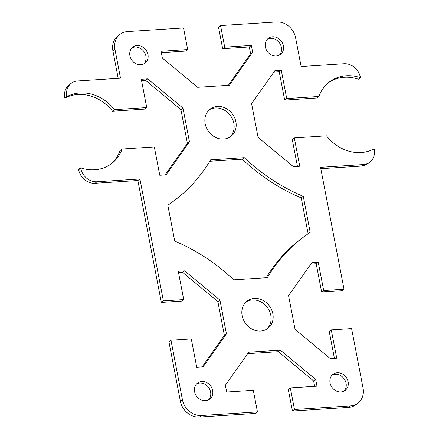 <?xml version="1.0" encoding="UTF-8"?>
<svg xmlns="http://www.w3.org/2000/svg" width="439" height="439" viewBox="0 0 439 439"><rect width="100%" height="100%" fill="white"/><g stroke="black" fill="none" stroke-linecap="round" stroke-linejoin="round"><path stroke-width="0.66" d="M120.231 34.204L118.184 35.729A17.653 15.228 53.4 0 0 112.916 50.913L114.963 49.387A17.653 15.228 -126.6 0 1 120.231 34.204A17.653 15.228 -126.6 0 1 127.535 31.57L183.524 27.953L187.683 49.552L161.042 51.275L162.348 58.058L197.632 87.301L229.367 85.248L252.661 52.23L251.355 45.442L224.713 47.165L220.554 25.566L276.548 21.95A17.653 15.228 -126.6 0 1 295.584 37.727L301.132 66.525L344.028 63.754A15.129 13.049 -126.6 0 1 360.348 77.28L360.424 77.681A40.35 34.802 53.4 0 0 329.656 81.769A40.35 34.802 53.4 0 0 318.923 96.476L316.876 97.996L284.681 100.076L279.226 71.76L273.859 72.106M118.195 78.334L112.916 50.913M114.963 49.387L120.505 78.186L77.61 80.957A15.129 13.049 53.4 0 0 71.354 83.212A15.129 13.049 53.4 0 0 66.838 96.229L66.915 96.629A40.35 34.802 -126.6 0 1 114.546 109.668L146.741 107.588L141.292 79.272L147.674 78.861L182.959 108.098L189.456 141.83L166.161 174.848L159.774 175.265L154.319 146.944L122.124 149.024A40.35 34.802 -126.6 0 1 111.391 163.731A40.35 34.802 -126.6 0 1 80.622 167.819L80.699 168.219A15.129 13.049 53.4 0 0 97.019 181.746L139.915 178.975L163.39 300.88L183.711 299.568L178.261 271.253L184.643 270.841L219.928 300.078L226.42 333.81L203.131 366.828L196.743 367.24L191.289 338.924L170.969 340.236L182.432 399.748L180.385 401.273A17.653 15.228 53.4 0 0 199.421 417.05L255.416 413.434L257.463 411.914L253.303 390.315L226.661 392.032L225.355 385.25L248.65 352.226L280.384 350.179L315.668 379.417L316.974 386.205L290.333 387.922L294.492 409.521L350.487 405.905L348.434 407.43A17.653 15.228 53.4 0 0 355.738 404.796L357.785 403.271A17.653 15.228 -126.6 0 1 350.487 405.905M187.683 49.552L185.637 51.078L161.305 52.647M228.346 85.314L250.614 53.75L249.308 46.968L222.666 48.685L218.507 27.086L220.554 25.566M328.646 82.554A40.35 34.802 -126.6 0 1 358.378 79.201L360.424 77.681M297.444 166.376L292.259 139.432L294.306 137.906L299.76 166.227L293.373 166.639L258.088 137.402L251.596 103.67L274.891 70.646L281.273 70.235L286.727 98.555L318.923 96.476M320.805 168.686L361.39 166.068A15.129 13.049 53.4 0 0 367.646 163.807L369.693 162.287A15.129 13.049 -126.6 0 1 363.437 164.543L320.541 167.314L344.017 289.219L341.97 290.744L321.65 292.056L316.195 263.735L310.828 264.086M334.414 358.35L329.228 331.412L331.275 329.887L336.729 358.202L330.342 358.614L295.057 329.376L288.566 295.645L311.86 262.626L318.242 262.215L323.697 290.53L344.017 289.219M294.492 409.521L292.445 411.047L348.434 407.43M292.445 411.047L288.286 389.448L290.333 387.922M314.664 386.353L313.622 380.942L278.337 351.699L247.623 353.686M180.385 401.273L168.922 341.761L170.969 340.236M202.11 366.894L224.373 335.33L217.881 301.598L182.597 272.361L178.525 272.624M183.711 299.568L181.664 301.094L161.343 302.405L137.868 180.5L94.972 183.266A15.129 13.049 -126.6 0 1 78.652 169.745L78.576 169.339L80.622 167.819M110.354 164.466A40.35 34.802 53.4 0 0 120.077 150.55L122.124 149.024M165.141 174.914L187.404 143.355L180.912 109.624L145.627 80.386L141.556 80.65M146.741 107.588L144.694 109.113L112.499 111.193A40.35 34.802 53.4 0 0 64.868 98.155L64.785 97.754A15.129 13.049 -126.6 0 1 69.307 84.738L71.354 83.212M308.134 233.762L301.225 197.885A181.576 156.613 -126.6 0 1 242.24 159.181L209.76 161.278M174.102 200.7A181.576 156.613 53.4 0 0 210.621 159.834L244.293 157.656A181.576 156.613 53.4 0 0 303.278 196.365L310.208 232.368A181.576 156.613 53.4 0 0 303.914 236.78A181.576 156.613 53.4 0 0 267.395 277.646L233.729 279.819A181.576 156.613 53.4 0 0 174.744 241.115L167.808 205.112A181.576 156.613 53.4 0 0 174.102 200.7L172.055 202.22A181.576 156.613 -126.6 0 1 167.835 205.238M266.21 277.722A181.576 156.613 -126.6 0 1 301.867 238.3L303.914 236.78M266.665 329.201A17.148 14.789 53.4 0 0 269.2 310.51A17.148 14.789 53.4 0 0 252.304 299.93A17.148 14.789 53.4 0 0 246.274 301.78M143.855 63.902A10.086 8.703 53.4 0 0 143.86 51.462A10.086 8.703 53.4 0 0 131.947 47.884M208.552 399.863A10.086 8.703 53.4 0 0 208.558 387.423A10.086 8.703 53.4 0 0 196.645 383.845M344.022 391.116A10.086 8.703 53.4 0 0 344.994 380.223A10.086 8.703 53.4 0 0 335.193 374.269A10.086 8.703 53.4 0 0 332.114 375.098M279.325 55.155A10.086 8.703 53.4 0 0 280.296 44.262A10.086 8.703 53.4 0 0 270.495 38.308A10.086 8.703 53.4 0 0 267.417 39.137M229.696 137.22A17.148 14.789 53.4 0 0 232.231 118.535A17.148 14.789 53.4 0 0 215.335 107.956A17.148 14.789 53.4 0 0 209.304 109.799M331.275 329.887L351.595 328.575L363.053 388.087A17.653 15.228 -126.6 0 1 357.785 403.271M199.421 417.05L201.468 415.524A17.653 15.228 -126.6 0 1 182.432 399.748M201.468 415.524L257.463 411.914M294.306 137.906L326.501 135.832A40.35 34.802 53.4 0 0 374.132 148.87L374.215 149.271A15.129 13.049 -126.6 0 1 369.693 162.287M260.634 331.044A17.148 14.789 -126.6 0 1 243.425 319.801A17.148 14.789 -126.6 0 1 247.261 300.967A17.148 14.789 -126.6 0 1 254.351 298.41A17.148 14.789 -126.6 0 1 271.56 309.654A17.148 14.789 -126.6 0 1 267.724 328.487A17.148 14.789 -126.6 0 1 260.634 331.044M272.548 36.788A10.086 8.703 -126.6 0 1 282.667 43.401A10.086 8.703 -126.6 0 1 280.411 54.48A10.086 8.703 -126.6 0 1 267.411 51.577A10.086 8.703 -126.6 0 1 268.377 38.292A10.086 8.703 -126.6 0 1 272.548 36.788M337.24 372.749A10.086 8.703 -126.6 0 1 347.364 379.362A10.086 8.703 -126.6 0 1 345.109 390.441A10.086 8.703 -126.6 0 1 332.109 387.538A10.086 8.703 -126.6 0 1 333.069 374.253A10.086 8.703 -126.6 0 1 337.24 372.749M201.775 381.491A10.086 8.703 -126.6 0 1 211.894 388.109A10.086 8.703 -126.6 0 1 209.644 399.188A10.086 8.703 -126.6 0 1 205.474 400.692A10.086 8.703 -126.6 0 1 195.35 394.074A10.086 8.703 -126.6 0 1 197.605 383A10.086 8.703 -126.6 0 1 201.775 381.491M137.078 45.53A10.086 8.703 -126.6 0 1 147.202 52.148A10.086 8.703 -126.6 0 1 144.947 63.227A10.086 8.703 -126.6 0 1 140.776 64.731A10.086 8.703 -126.6 0 1 130.652 58.113A10.086 8.703 -126.6 0 1 132.907 47.039A10.086 8.703 -126.6 0 1 137.078 45.53M217.382 106.43A17.148 14.789 -126.6 0 1 234.591 117.679A17.148 14.789 -126.6 0 1 230.755 136.513A17.148 14.789 -126.6 0 1 208.651 131.574A17.148 14.789 -126.6 0 1 210.292 108.987A17.148 14.789 -126.6 0 1 217.382 106.43M242.24 159.181L244.293 157.656M301.225 197.885L303.278 196.365M278.337 351.699L280.384 350.179M313.622 380.942L315.668 379.417M222.666 48.685L224.713 47.165M249.308 46.968L251.355 45.442M250.614 53.75L252.661 52.23M112.499 111.193L114.546 109.668M64.868 98.155L66.915 96.629M180.912 109.624L182.959 108.098M187.404 143.355L189.456 141.83M145.627 80.386L147.674 78.861M224.373 335.33L226.42 333.81M161.343 302.405L163.39 300.88M182.597 272.361L184.643 270.841M217.881 301.598L219.928 300.078M137.868 180.5L139.915 178.975M279.226 71.76L281.273 70.235M284.681 100.076L286.727 98.555M316.195 263.735L318.242 262.215M321.65 292.056L323.697 290.53M94.972 183.266L97.019 181.746M78.652 169.745L80.699 168.219M64.785 97.754L66.838 96.229M361.39 166.068L363.437 164.543"/></g></svg>
